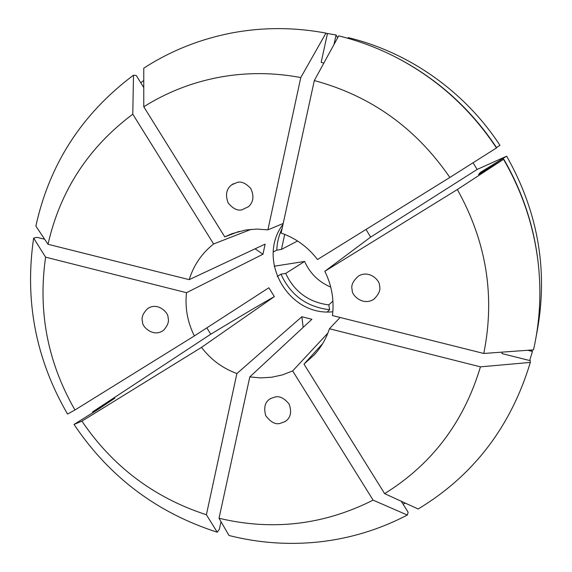 <?xml version="1.0" encoding="UTF-8"?>
<svg xmlns="http://www.w3.org/2000/svg" width="572" height="572" viewBox="0 0 572 572"><rect width="100%" height="100%" fill="white"/><g stroke="black" fill="none" stroke-linecap="round" stroke-linejoin="round"><path stroke-width="0.86" d="M279.923 423.452C275.318 424.696 270.57 422.072 265.694 415.601C263.413 407.028 265.229 401.258 271.135 398.291L275.239 397.004C279.579 395.81 284.205 398.169 289.132 404.082C291.985 412.169 290.626 418.01 285.049 421.614L279.923 423.452M168.061 317.732C169.233 321.421 167.768 325.561 163.663 330.158C153.975 338.016 141.699 326.912 142.514 321.593C141.191 317.553 142.957 313.177 147.812 308.458C157.829 301.859 168.654 312.712 168.061 317.732M242.078 209.745C237.802 211.061 233.19 208.844 228.228 203.096C225.125 195.059 226.29 188.96 231.724 184.799L237.244 182.447C241.291 181.188 245.796 183.183 250.743 188.438C254.261 195.946 253.518 202.03 248.498 206.707L242.078 209.745M379.522 285.764C380.788 289.84 378.907 294.315 373.881 299.185C363.127 306.463 351.387 295.173 352.195 289.897C350.793 285.492 352.974 280.816 358.737 275.876C369.662 269.734 380.13 280.73 379.522 285.764M282.118 228.435C278.886 235.299 277.098 242.535 276.755 250.143L281.467 249.392L297.562 240.998M273.323 251.909L276.755 250.143M277.198 276.49L280.959 274.152C290.569 295.209 306.792 307.057 329.629 309.702L328.807 304.919L332.933 301.065M327.377 311.869L329.629 309.702M251.215 229.329L213.606 243.979C201.823 253.325 193.686 265.215 189.189 279.658L265.136 244.108L262.948 254.24L186.486 292.7C184.885 307.793 187.509 322.2 194.366 335.928L268.854 287.759L274.367 296.618L201.508 347.376C210.811 359.581 222.601 368.304 236.88 373.552L301.852 316.745L311.904 319.276L249.8 376.919L219.026 518.261L229.007 535.499C258.844 543.064 289.103 545.18 319.791 541.848C350.486 538.381 379.665 529.443 407.321 515.05L408.136 512.276L401.287 501.272M249.8 376.919L260.775 377.906L271.736 377.227L282.446 374.882L292.664 370.928L373.116 500.135L407.321 515.05M239.218 231.374L224.767 236.872L143.772 106.771L143.772 68.154C170.149 51.13 199.035 39.489 230.43 33.233C261.897 27.127 293.736 27.084 325.961 33.104L327.398 33.769L321.171 62.327L323.823 63.127M283.204 223.466L267.903 229.851L256.742 229.072L245.667 230.015L231.925 233.698L224.767 236.872M283.011 224.324C255.941 259.81 288.474 316.766 332.84 311.761M267.903 229.851L300.786 77.549C273.101 72.365 245.717 72.308 218.633 77.377C191.606 82.575 166.652 92.378 143.772 106.771M333.984 44.502L336.071 34.992L326.519 33.362M336.071 34.992L337.652 37.773M496.51 147.519L499.971 145.374C464.964 91.627 409.123 52.295 348.205 37.623L348.048 38.338M536.314 335.692C548.734 273.037 538.845 213.199 506.663 156.185L477.134 169.441L473.051 162.763M529.701 360.524L532.439 351.458L531.459 350M403.081 504.154L405.298 503.11M201.508 347.376L81.925 421.156L74.024 424.438L98.37 409.245L114.85 398.155L92.45 411.983L92.879 412.634M92.45 411.983L210.782 334.191L206.807 327.878M143.772 80.43L140.784 82.783M300.786 77.549L325.961 33.104M314.307 80.566C370.82 95.789 415.994 128.085 449.849 177.449L317.517 259.531C307.922 247.018 295.788 238.188 281.117 233.047L314.307 80.566L338.695 35.872C358.959 40.826 378.464 48.177 397.204 57.915C437.744 79.308 470.835 109.316 496.467 147.941L496.66 147.762C471.221 109.424 438.374 79.637 398.133 58.394L397.204 57.915M366.044 229.436L370.62 237.115L324.832 271.292L457.343 189.532L503.51 159.309L478.535 174.546L480.394 172.408L506.663 156.185M457.343 189.532C486.493 241.763 495.302 296.41 483.762 353.467L332.439 315.551C334.341 300.171 331.803 285.421 324.832 271.292M340.083 317.467L329.443 328.757L480.451 366.845L530.323 362.412L530.265 360.667L501.987 353.596L502.123 352.13M322.672 343.586L303.997 364.121L314.55 354.561C321.271 347.061 326.24 338.46 329.443 328.757M327.878 333.083L292.664 370.928M449.849 177.449L496.467 147.941M483.762 353.467L533.512 349.849C539.832 321.886 541.441 293.4 538.345 264.393C534.155 227.127 522.543 192.099 503.51 159.309M538.345 264.393L538.231 263.349C534.069 226.362 522.543 191.591 503.653 159.037M480.816 173.137L480.394 172.408M303.997 364.121L384.627 493.629C431.917 464.328 463.863 422.072 480.451 366.845M384.627 493.629L418.146 509.001C473.487 475.561 510.882 426.698 530.323 362.412M527.677 350.278L532.439 351.458M219.026 518.261C272.444 530.995 323.809 524.953 373.116 500.135M81.925 421.156C112.813 466.645 154.311 497.847 206.399 514.743L217.231 532.203L219.326 529.393L221.007 521.685M74.024 424.438C109.323 476.962 157.057 512.884 217.231 532.203M236.88 373.552L206.399 514.743M186.486 292.7L45.596 257.164C37.802 311.347 47.59 362.29 74.953 409.995L67.539 414.056C35.771 359.309 24.467 300.657 33.641 238.116L37.008 237.33L44.645 239.239M45.596 257.164L33.641 238.116M194.366 335.928L74.953 409.995M213.606 243.979L132.783 114.193C88.438 147.369 60.182 190.726 48.012 244.28L35.872 226.09C49.471 164.071 82.01 113.771 133.498 75.182L136.265 75.525L143.772 87.587M132.783 114.193L133.498 75.182M189.189 279.658L48.012 244.28M280.959 274.152L285.664 273.423L304.604 261.447C309.988 273.416 318.697 281.96 330.738 287.087M304.604 261.447L274.195 266.216M285.664 273.423C294.401 291.784 308.787 302.281 328.807 304.919M284.706 234.377L281.467 249.392M262.948 254.24L255.098 248.813M274.367 296.618C261.404 303.839 240.211 316.366 210.782 334.191M301.852 316.745L303.16 327.398M370.62 237.115L477.134 169.441M233.526 183.683L231.724 184.799M374.739 298.541L373.881 299.185M148.577 307.986L147.812 308.458M286.686 420.377L285.049 421.614"/></g></svg>
